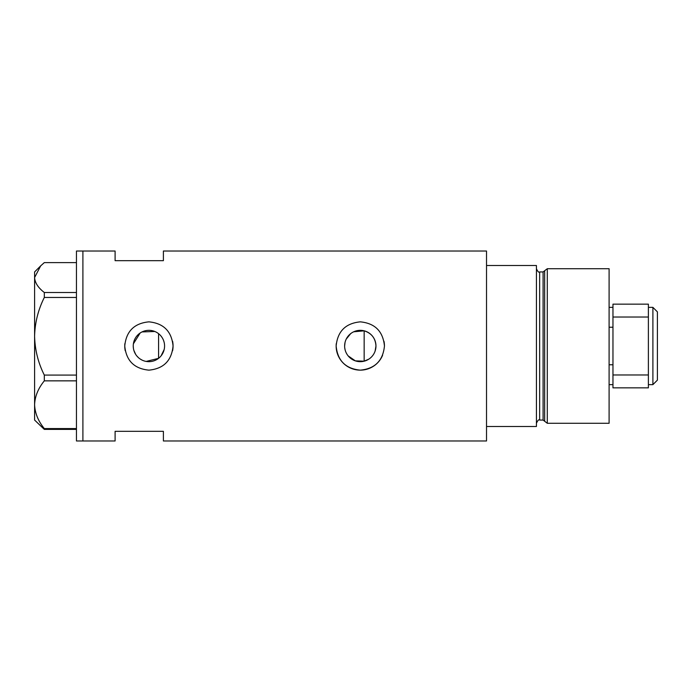 <?xml version="1.0" encoding="UTF-8"?>
<svg xmlns="http://www.w3.org/2000/svg" width="692" height="692" viewBox="0 0 692 692"><rect width="100%" height="100%" fill="white"/><g stroke="black" fill="none" stroke-linecap="round" stroke-linejoin="round"><path stroke-width="1.04" d="M368.879 359.105L364.156 361.181L355.351 360.861L348.137 355.878M347.107 354.451L346.234 352.894M345.04 349.555L344.737 347.782M164.168 349.529L161.08 355.861M375.107 351.095L375.964 346C375.479 338.25 371.543 333.189 364.156 330.819L353.698 331.797M344.633 346A15.665 15.665 0 0 0 360.298 361.665A15.665 15.665 0 0 0 375.964 346A15.665 15.665 0 0 0 360.298 330.335A15.665 15.665 0 0 0 344.633 346L345.04 342.453M133.245 346A15.665 15.665 0 0 0 148.91 361.665A15.665 15.665 0 0 0 164.575 346A15.665 15.665 0 0 0 148.91 330.335A15.665 15.665 0 0 0 133.245 346L133.4 348.197M133.85 350.334L135.632 354.313M136.912 356.077L138.426 357.643M140.139 358.984L142.033 360.074M146.176 361.423L158.572 358.335L158.572 333.665M124.871 343.63A24.151 24.151 0 0 0 124.759 346C126.178 360.67 134.231 368.724 148.901 370.151C163.571 368.741 171.625 360.688 173.061 346C171.625 331.321 163.58 323.276 148.918 321.849C134.231 323.276 126.178 331.321 124.759 346A24.151 24.151 0 0 0 125.226 350.723M172.585 350.74A24.151 24.151 0 0 0 172.593 341.277M336.26 343.63A24.151 24.151 0 0 0 336.148 346C337.566 360.67 345.619 368.724 360.29 370.151C374.96 368.741 383.013 360.688 384.449 346C383.013 331.321 374.969 323.276 360.307 321.849C345.619 323.276 337.566 331.321 336.148 346A24.151 24.151 0 0 0 382.589 355.281M163.399 260.668L163.399 251.014L486.519 251.014L486.519 426.497L536.43 426.497L536.43 265.503L486.519 265.503L486.519 440.986L163.399 440.986L163.399 431.332L115.097 431.332L115.097 440.986L82.902 440.986L82.902 251.014L82.902 440.986L76.457 440.986L76.457 251.014L115.097 251.014L115.097 260.668L163.399 260.668M154.8 331.485L142.033 331.926M140.147 333.016L133.392 343.82M384.449 346A24.151 24.151 0 0 0 383.982 341.277M161.08 336.139L162.118 337.575M163.667 340.749L164.168 342.462M346.234 339.106L350.68 333.639M76.457 429.395L44.314 429.395L44.314 428.573C38.198 421.108 34.963 413.159 34.6 404.716C34.92 396.386 38.155 388.437 44.314 380.851L44.314 375.081C38.198 362.937 34.963 349.996 34.6 336.269C34.92 322.732 38.155 309.791 44.314 297.456L44.314 292.5C38.164 287.768 34.929 282.786 34.6 277.553L40.672 265.866L44.314 262.605L76.457 262.605M40.672 265.866L34.6 271.939L34.6 420.061L44.314 429.395M44.314 428.573L76.457 428.573M76.457 380.851L44.314 380.851M44.314 375.081L76.457 375.081M76.457 297.456L44.314 297.456M44.314 292.5L76.457 292.5M364.156 361.181L364.156 330.819M543.09 420.061L539.648 420.061L539.648 271.939L543.09 271.939L543.09 420.061L544.647 421.255L544.647 270.745L547.294 268.721L547.294 423.279L609.098 423.279L609.098 268.721L547.294 268.721M652.893 307.36L657.4 311.867L657.4 380.133L652.893 384.64L652.893 307.36L648.387 307.36M612.965 327.23L609.098 327.23M612.965 364.77L609.098 364.77M648.387 317.022L612.965 317.022L612.965 304.143L648.387 304.143L648.387 387.857L612.965 387.857L612.965 374.978L648.387 374.978M612.965 317.022L612.965 374.978M539.648 420.061C538.852 419.248 537.779 420.321 536.43 423.279M539.648 271.939C538.86 272.752 537.788 271.671 536.43 268.721M543.09 271.939L544.647 270.745M544.647 421.255L547.294 423.279M612.965 307.36L609.098 307.36M652.893 384.64L648.387 384.64M612.965 384.64L609.098 384.64"/></g></svg>
